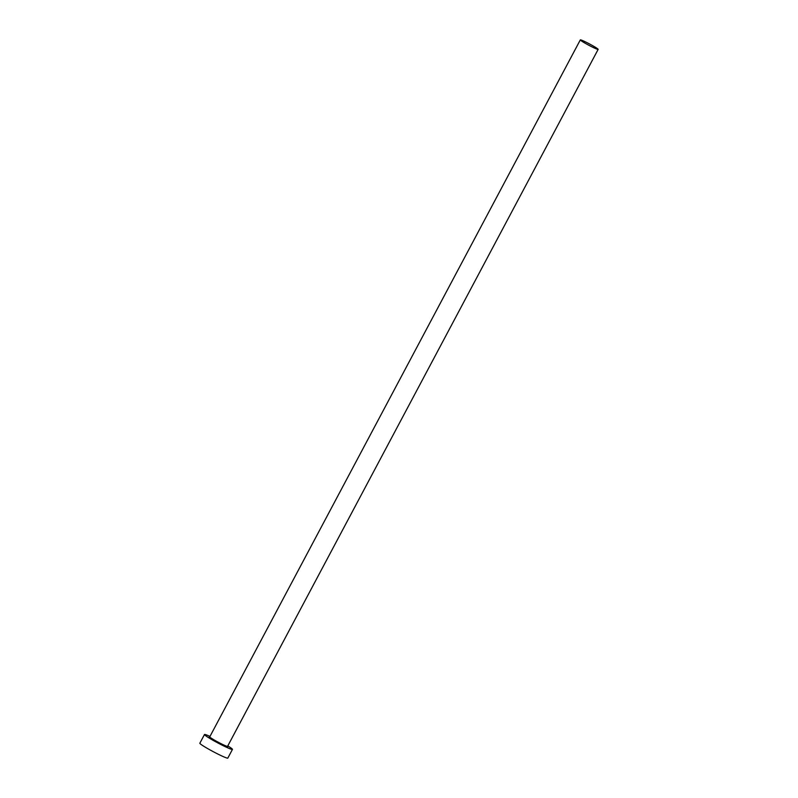 <?xml version="1.0" encoding="UTF-8"?>
<svg xmlns="http://www.w3.org/2000/svg" width="798" height="798" viewBox="0 0 798 798"><rect width="100%" height="100%" fill="white"/><g stroke="black" fill="none" stroke-linecap="round" stroke-linejoin="round"><path stroke-width="1.2" d="M593.064 45.905A10.095 0.738 28 0 0 580.316 39.9A10.095 0.738 28 0 0 585.403 43.371A10.095 0.738 28 0 0 598.151 49.376A10.095 0.738 28 0 0 593.064 45.905M209.974 736.414A15.84 1.157 28 0 0 204.488 734.509A15.84 1.157 28 0 0 212.458 739.965A15.84 1.157 28 0 0 232.457 749.382A15.84 1.157 28 0 0 227.799 745.901M204.488 734.509L199.849 743.227A15.84 1.157 28 0 0 207.829 748.674A15.84 1.157 28 0 0 227.819 758.1L232.457 749.382M580.316 39.9L209.744 736.863A10.095 0.738 28 0 0 214.822 740.335A10.095 0.738 28 0 0 227.57 746.339L227.32 746.369A10.494 0.768 -152 0 1 224.527 745.801A10.494 0.768 -152 0 1 214.492 740.634A10.494 0.768 -152 0 1 209.844 737.073M598.151 49.376L227.57 746.339"/></g></svg>
